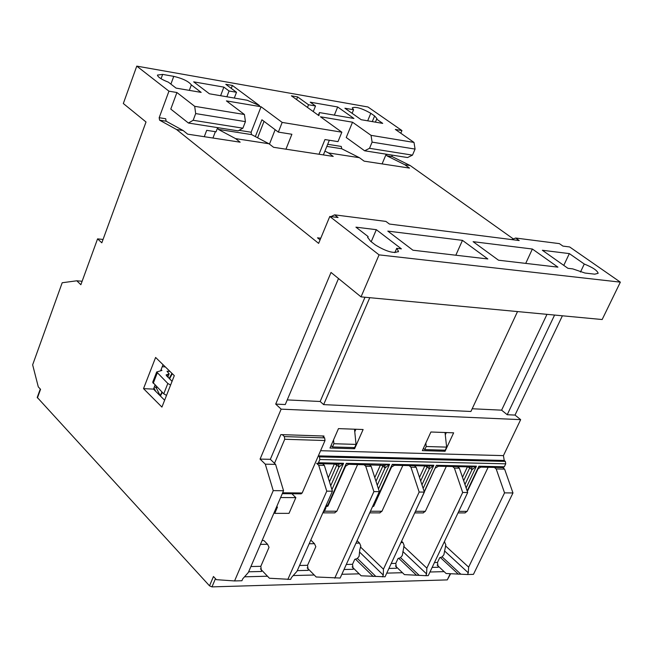 <?xml version="1.0" encoding="UTF-8"?>
<svg xmlns="http://www.w3.org/2000/svg" width="653" height="653" viewBox="0 0 653 653"><rect width="100%" height="100%" fill="white"/><g stroke="black" fill="none" stroke-linecap="round" stroke-linejoin="round"><path stroke-width="0.98" d="M155.675 391.294L153.977 387.874M162.23 366.725L165.331 366.913M163.03 364.676L161.103 369.614L161.928 370.422L156.687 371.981L152.688 382.266L163.756 393.816L166.523 395.4M170.596 385.05L167.821 383.474L156.687 371.981M169.935 371.394L167.021 371.222L169.135 373.834L166.082 374.977L172.049 381.36M160.124 395.628L156.532 388.339L156.426 386.535M161.103 369.614L160.679 370.708M402.852 551.499L426.589 573.93L425.756 575.677L404.444 574.624L395.432 565.996M444.497 550.887L468.283 572.812L467.45 574.526L446.13 573.505L444.13 571.636L429.968 572.004M444.13 571.636L437.135 565.098M363.974 464.626L365.745 466.25L373.9 491.611L379.32 491.66L340.148 578.036L316.183 576.991L314.224 575.007L293.221 575.554M314.224 575.007L307.188 567.881M402.452 572.714L386.756 573.122M37.237 397.399L209.523 585.839L211.98 586.884L447.281 579.897L450.619 573.767M409.145 465.597L410.933 467.181L419.169 492.044L424.377 492.101L385.05 576.795L361.158 575.783L359.183 573.84L341.846 574.289M329.463 481.759L336.834 465.026L338.997 467.042L343.576 463.295L318.444 462.748L317.415 463.638L316.656 463.344L318.713 465.279L326.769 491.154L332.418 491.203L296.993 571.293L291.458 577.546L290.634 579.399L269.42 578.24L267.485 576.215L244.516 576.811M359.183 573.84L352.147 566.918M267.485 576.215L260.449 568.869M248.646 571.791L261.518 571.481L260.816 566.322L269.036 547.32L267.559 544.275L260.457 544.365M262.106 540.545L263.894 540.521L267.559 544.275M401.562 541.239L402.974 542.57L404.125 545.443L402.281 555.556L400.403 557.744L398.061 558.478L395.775 563.384L391.229 563.482M402.974 542.57L400.934 542.594M357.077 540.708L359.566 543.116L360.815 546.047L359.77 549.834L359.101 556.348L357.199 558.576L354.775 559.327L352.498 564.323L346.302 564.461M359.566 543.116L355.958 543.157M444.366 541.655L445.836 544.863L443.877 554.789L442.032 556.936L439.755 557.662L437.461 562.478L434.457 562.543M444.783 542.039L444.187 542.047M297.286 570.624L308.257 570.363L307.547 565.302L315.823 546.675L314.46 543.688L309.171 543.753M310.812 540.055L314.46 543.688M344.009 569.506L353.224 569.285L352.498 564.323M388.935 568.437L396.51 568.249L395.775 563.384M432.147 567.4L438.212 567.253L437.461 562.478M82.123 281.263L76.809 280.79L62.198 282.749L32.65 364.815L38.282 386.862L40.551 389.319L37.417 397.938M209.523 585.839L213.466 576.509L216.38 579.668L234.574 580.941L241.904 580.737L242.72 578.852L248.352 572.469L283.549 490.73L275.59 464.389L265.298 464.177L273.24 490.632L283.549 490.73M424.377 492.101L416.132 467.295L414.345 465.703M416.132 467.295L410.933 467.181M425.756 575.677L428.254 575.611L467.695 492.517L459.385 468.185L457.59 466.626M452.586 466.52L454.382 468.079L462.683 492.468L426.85 568.151L403.717 546.373M459.385 468.185L454.382 468.079M379.32 491.66L371.157 466.364L369.386 464.748M371.157 466.364L365.745 466.25M373.263 576.534L355.607 559.278M360.432 546.953L383.442 569.204L419.169 492.044M416.622 575.35L398.844 558.429M458.373 574.207L440.497 557.613M445.419 545.81L468.642 567.139L504.549 492.876L512.972 492.958L504.606 469.123L496.19 468.944L504.549 492.876M494.386 467.417L496.19 468.944M502.802 467.597L504.606 469.123M174.302 375.638L161.92 407.088L143.521 388.633L155.61 357.452L174.302 375.638M143.521 388.633L153.488 389.123L164.629 400.224M155.039 385.164L153.488 389.123M76.809 280.79L80.858 284.724L97.575 238.867L103.052 239.455M332.418 491.203L324.345 465.393L322.59 463.744M324.345 465.393L318.713 465.279M462.683 492.468L467.695 492.517M426.589 573.93L426.85 568.151M468.283 572.812L468.642 567.139M512.972 492.958L473.449 574.362L467.45 574.526M273.24 490.632L234.574 580.941M554.585 315.056L507.218 414.72L515.021 415.079L520.661 419.642L281.149 409.145L260.074 459.092L270.35 459.32L280.839 434.604L323.97 436.033L323.586 436.93M260.074 459.092L265.298 464.177M275.59 464.389L270.35 459.32M357.387 558.437L375.859 576.46M400.55 557.638L419.12 575.285M442.13 556.862L460.781 574.142M445.901 432.547L445.207 434.041M359.623 552.128L383.278 575.089L383.442 569.204M383.278 575.089L382.454 576.868M333.528 439.934L333.903 443.73L356.04 444.399L354.506 429.201M356.04 444.399L354.628 447.591L332.491 446.954L333.903 443.73M331.047 445.615L332.491 446.954M425.829 443.06L426.197 446.505L446.628 447.117L445.036 432.515M446.628 447.117L445.199 450.186L424.776 449.599L426.197 446.505M423.381 448.382L424.776 449.599M326.769 491.154L287.826 579.472M373.9 491.611L334.744 578.183M159.169 117.72L165.707 118.748L166.131 121.205L183.126 130.527L176.555 129.514L159.593 120.185L159.169 117.72L168.947 91.175L136.771 66.116L367.974 106.986L401.938 130.559L400.803 133.245M391.686 155.047L392.314 156.679L410.157 165.519L404.738 164.687L409.513 168.09L364.145 161.152L359.411 157.7L328.508 152.933L333.218 156.418L273.591 147.3L268.946 143.75L235.553 138.607L240.165 142.191L187.672 134.159L183.126 130.527M320.084 239.88L317.505 237.823L320.778 238.206M330.908 216.616L334.614 214.845L385.915 221.416L389.4 224.044L519.192 240.541L515.65 238.027L559.376 243.626L562.935 246.099L569.653 246.956L620.35 282.145L379.067 254.866L329.781 216.47L318.631 243.373L176.555 129.514M410.157 165.519L513.397 238.965M328.508 152.933L324.916 151.096M308.551 104.766L315.513 105.974L310.224 102.178L337.666 106.97L353.934 118.471L319.423 112.577L318.925 115.671L291.393 95.828L297.637 96.922L308.551 104.766L307.481 107.427M297.637 96.922L296.584 99.566M285.941 149.186L291.891 134.265L278.341 132.102L261.918 119.785L255.347 136.591L268.946 143.75M372.104 142.125L415.071 149.08L414.002 142.427L371.043 135.351L372.104 142.125L369.525 148.304L364.619 150.786L346.237 137.505L352.522 122.201L320.468 116.789L341.854 132.2L337.993 141.628L324.965 139.546L318.99 154.247M354.767 431.796L355.893 429.25M445.289 434.808L446.325 432.564M327.684 144.305L341.258 146.443L341.715 148.745L359.411 157.7M329.781 216.47L338.066 217.522L334.614 214.845M97.575 238.867L101.819 242.81L146.019 121.98L123.327 103.525L136.771 66.116M276.529 507.046L277.46 507.046L274.742 513.364L274.089 512.711M274.742 513.364L289.018 513.364L295.85 497.635L291.875 493.758M280.627 497.529L295.85 497.635M318.346 455.843L319.472 456.888L319.848 459.524L505.74 463.818L504.32 466.789L478.886 466.234L477.972 469.05M318.444 462.748L319.848 459.524M445.068 451.272L422.352 450.627L430.907 432L453.639 432.825L445.068 451.272L443.771 450.146M354.603 448.725L329.985 448.031L338.474 428.613L363.117 429.519L354.603 448.725L353.322 447.55M532.375 249.022L557.931 267.15L498.517 260.212L473.107 241.675L532.375 249.022L525.722 263.388M462.463 240.361L487.84 258.963L412.933 250.213L387.817 231.113L462.463 240.361L455.827 255.225M368.129 236.59L355.942 227.162L376.332 229.685L401.399 248.866L396.714 248.32L398.501 251.323C394.232 253.837 386.519 251.707 375.369 244.957L370.561 241.226L367.68 237.325L368.129 236.59L367.672 237.668M572.746 268.881L567.93 268.318L542.357 250.262L569.334 253.601L584.288 264.032C592.744 267.436 597.356 270.522 598.148 273.305L594.752 274.17L584.957 273.036L572.746 268.881M379.067 254.866L361.036 296.87L602.156 319.529L620.35 282.145M281.149 409.145L275.713 404.101L331.022 272.448L361.036 296.87M275.713 404.101L285.279 404.542L338.499 278.537M507.218 414.72L501.61 410.166L546.977 314.346M472.184 408.754L501.61 410.166M369.769 297.686L323.643 404.623L470.919 411.48L517.519 311.571M323.643 404.623L320.158 401.489L365.003 297.237M287.23 399.914L320.158 401.489M562.396 315.791L515.021 415.079M396.714 248.32L394.845 252.638M584.288 264.032L580.484 272.032M236.508 92.285L225.783 84.294L232.37 85.453L259.535 105.615L247.201 100.252L209.409 93.795L193.672 81.845L223.873 87.118L229.064 90.996L236.508 92.285L234.305 98.048M229.064 90.996L226.86 96.775M223.873 87.118L220.608 95.713M376.332 229.685L371.198 241.724M569.334 253.601L563.776 265.387M315.513 105.974L313.26 111.59M337.666 106.97L334.352 115.132M319.423 112.577L318.346 115.254M232.37 85.453L231.26 88.375M511.854 239.61L515.65 238.027M326.092 225.375L329.439 217.318M382.095 163.895L386.192 154.181M401.938 130.559L395.351 129.441L414.002 142.427M341.854 132.2L282.169 122.421L278.341 132.102M282.169 122.421L261.061 106.749L251.127 132.224L251.454 134.534L255.347 136.591M162.654 74.401L173.763 76.352C182.807 78.54 188.668 81.396 191.345 84.906L201.157 92.391L176.057 88.106L168.384 82.172C161.511 79.478 157.863 77.111 157.438 75.079L162.654 74.401L161.062 78.752M189.313 90.367L191.345 84.906M464.838 512.915L467.124 511.364L458.757 511.348M488.134 467.279L467.124 511.364M318.386 455.876L504.23 460.463L503.43 455.623L520.661 419.642M423.062 512.899L425.34 511.315L415.455 511.299M446.309 466.389L425.34 511.315M379.679 512.883L381.948 511.266L370.431 511.25M402.844 465.458L381.948 511.266M334.589 512.858L336.842 511.209L324.468 511.193L325.961 507.822L325.072 507.814M357.648 464.495L336.842 511.209M235.553 138.607L218.322 129.392L217.727 127.653M204.283 136.697L206.691 130.339L216.045 131.8L217.637 127.637M215.368 131.694L212.951 138.02M404.738 164.687L386.911 155.83L386.282 154.198M371.043 135.351L352.522 122.201M415.071 149.08L412.484 155.136L369.525 148.304M364.619 150.786L407.554 157.544L412.484 155.136M244.426 114.504L194.692 106.317L195.68 113.581L245.43 121.638L244.426 114.504L226.403 100.888L261.061 106.749M195.68 113.581L193.166 120.283L188.423 123.033L170.784 109.092L176.914 92.522L168.947 91.175M176.914 92.522L194.692 106.317M376.601 119.115L382.723 123.384L361.199 119.711L344.906 108.235L353.575 109.745L352.253 107.835C355.648 106.447 361.827 108.267 370.798 113.296L374.618 115.965L376.961 118.642L375.344 122.127M353.575 109.745L352.114 113.312M245.43 121.638L242.892 128.184L193.166 120.283M188.423 123.033L238.1 130.861L242.892 128.184M331.928 489.644L343.576 463.295L338.678 464.087M463.663 480.706L469.752 467.809L471.964 469.711L476.429 466.185L471.923 466.936M420.671 480.959L427.16 466.919L429.356 468.854L433.861 465.263L429.584 466.038M372.7 506.255L373.745 506.255L373.614 505.463L373.059 505.463M375.973 481.302L382.887 465.989L385.074 467.964L389.612 464.299L384.854 465.075M325.831 506.091L327.945 506.099L327.773 505.291L326.19 505.291M505.74 463.818L505.34 461.402L319.472 456.888M503.088 467.597L504.32 466.789M504.23 460.463L505.34 461.402M480.91 467.124L478.886 466.234L467.156 490.95M467.515 466.838L469.752 467.809L470.136 466.895M438.571 466.226L436.416 465.311L417.708 506.467M424.883 465.932L427.16 466.919L427.535 465.989M394.567 465.279L392.265 464.356L391.376 467.401L373.745 506.255L372.471 506.752M380.577 464.985L382.887 465.989L383.262 465.042M348.784 464.307L346.335 463.352L345.47 466.52L327.928 506.116L325.431 506.997M334.475 463.997L336.834 465.026L337.193 464.054M324.468 511.193L322.868 512.793M301.025 493.839L302.184 492.974L325.014 440.53L324.631 437.894L322.558 435.992M282.308 434.653L284.357 436.588L284.732 439.265L274.497 463.328M167.609 374.406L166.866 376.299M167.821 383.474L163.756 393.816M153.21 383.344L157.218 373.051M154.557 386.388L156.532 388.339M211.98 586.884L215.457 578.672M450.227 573.742L447.281 579.897M260.816 566.322L250.907 566.535M307.547 565.302L299.564 565.474M257.609 137.783L264.032 121.368M275.142 129.71L269.452 144.142M173.763 76.352L170.898 84.115M503.43 455.623L320.582 450.709M341.715 148.745L326.827 146.411M251.576 134.608L218.322 129.392M251.127 132.224L239.063 130.322M392.314 156.679L386.911 155.83M166.131 121.205L159.593 120.185M374.618 115.965L372.275 121.605M370.798 113.296L367.68 120.821M378.446 488.95L389.612 464.299L346.335 463.352L327.773 505.291M423.144 488.387L433.861 465.263L392.265 464.356L373.614 505.463M466.128 487.93L476.429 466.185L436.416 465.311L424.213 491.603M471.752 466.928L471.964 469.711L464.96 484.51M429.086 466.022L429.356 468.854L421.96 484.836M384.739 465.075L385.074 467.964L377.254 485.252M339.054 464.103L338.629 464.087L338.997 467.042L330.72 485.791M472.266 466.944L471.793 466.936M467.417 466.838L462.495 477.286M424.785 465.932L419.495 477.4M380.47 464.985L374.781 477.596M334.369 463.997L328.255 477.898M284.732 439.265L325.014 440.53M302.184 492.974L282.659 492.803M324.631 437.894L284.357 436.588M160.458 396.069L160.434 394.885M160.695 395.457L162.328 392.396M169.519 378.903L172.302 373.687M169.078 373.981L167.805 377.222M37.213 397.465L40.282 389.033M323.366 154.916L329.341 140.248M398.501 251.323L398.281 251.838M339.168 464.103L317.415 463.638M503.267 467.605L480.828 467.124L478.143 468.707M477.98 469.042L467.336 491.472M472.38 466.944L438.481 466.218L435.673 467.891M429.698 466.03L394.461 465.279L391.539 467.05M385.115 465.409L348.669 464.299L345.625 466.177M334.899 512.858L322.843 512.858M379.997 512.883L369.696 512.874M423.381 512.899L414.72 512.899M465.156 512.915L458.014 512.915M301.196 493.839L282.284 493.676M160.099 395.71L161.96 392.029M169.151 378.536L171.927 373.328"/></g></svg>

